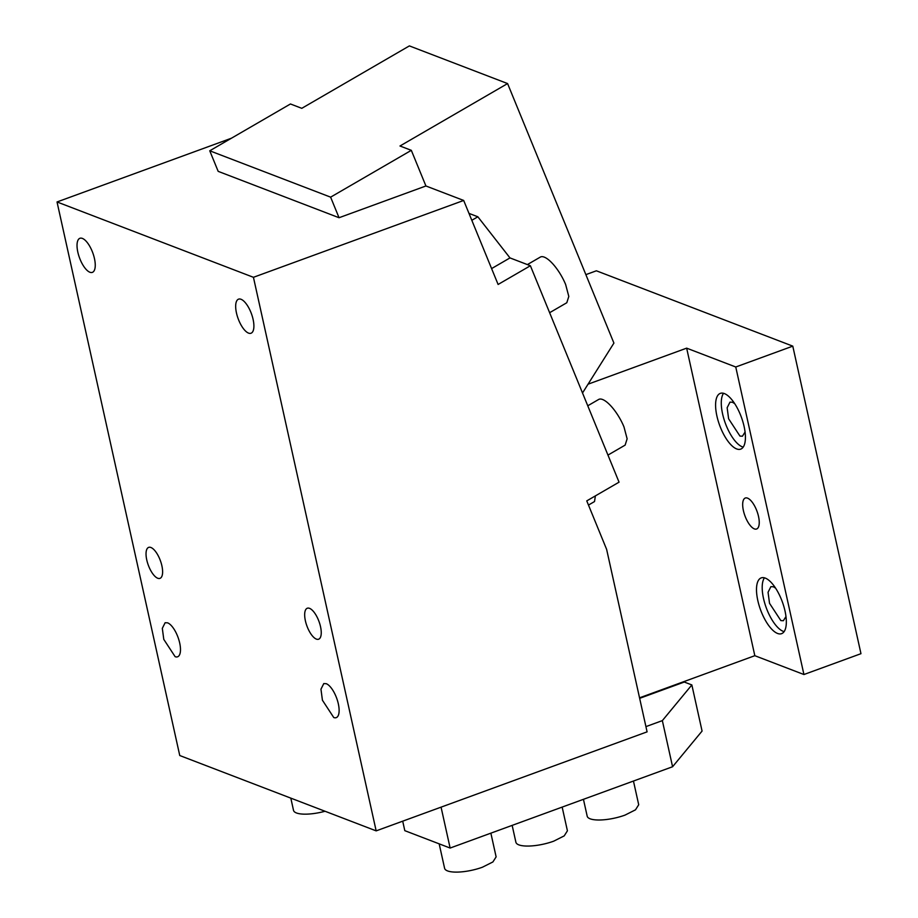 <?xml version="1.0" encoding="UTF-8"?>
<svg xmlns="http://www.w3.org/2000/svg" width="918" height="918" viewBox="0 0 918 918"><rect width="100%" height="100%" fill="white"/><g stroke="black" fill="none" stroke-linecap="round" stroke-linejoin="round"><path stroke-width="1.38" d="M326.257 683.692A18.142 7.092 69.9 0 1 337.594 700.996A18.142 7.092 69.9 0 1 336.229 717.646A18.142 7.092 69.9 0 1 333.75 717.52L322.425 700.227L320.956 689.188L323.779 683.577L326.257 683.692M231.393 138.228L57.031 201.96L179.756 755.525L376.162 830.87L647.087 731.853L606.626 549.366L586.763 500.884L619.053 482.168L530.386 265.738L509.983 257.912L491.6 268.584M645.928 726.62L662.348 720.619L691.851 684.931L684.289 682.04L639.651 698.346M441.065 807.151L450.13 848.048L404.804 830.664L402.704 821.174M662.348 720.619L672.573 766.748L450.13 848.048M691.851 684.931L702.075 731.061L672.573 766.748M679.779 683.118L680.536 683.405M209.752 150.793L290.455 103.975L301.781 108.324L409.382 45.9L507.585 83.572L399.984 145.996L411.321 150.334L330.618 197.152L209.752 150.793L218.174 171.356L339.04 217.727L425.918 185.975L463.682 200.457L498.107 284.465L530.386 265.738M82.39 238.416A18.142 7.092 69.9 0 1 93.728 255.72A18.142 7.092 69.9 0 1 92.374 272.371A18.142 7.092 69.9 0 1 89.895 272.244A18.142 7.092 69.9 0 1 78.558 254.952A18.142 7.092 69.9 0 1 79.912 238.29A18.142 7.092 69.9 0 1 82.39 238.416M167.615 622.84A18.142 7.092 69.9 0 1 178.953 640.133A18.142 7.092 69.9 0 1 177.599 656.795A18.142 7.092 69.9 0 1 175.12 656.668L163.783 639.376L162.314 628.337L165.137 622.714L167.615 622.84M490.866 833.154L496.122 856.873L492.909 861.945L482.443 867.212A26.392 7.826 167.5 0 1 444.599 868.29L439.171 843.849M325.041 811.26A26.392 7.826 167.5 0 1 293.508 810.33L290.811 798.121M562.16 807.106L567.416 830.813L564.203 835.885L553.738 841.163A26.392 7.826 167.5 0 1 515.893 842.231L512.152 825.374M633.454 781.046L638.71 804.753L635.497 809.825L625.032 815.104A26.392 7.826 167.5 0 1 587.187 816.182L583.446 799.326M587.761 405.79L598.651 399.468A26.392 8.79 59.9 0 1 623.988 426.927L627.132 438.815L625.135 445.115L607.957 455.087M527.38 264.591L540.323 257.086A26.392 8.79 59.9 0 1 565.649 284.546L568.804 296.434L566.808 302.733L549.618 312.705M471.818 220.297L477.853 216.786L509.983 257.912M468.983 213.389L477.853 216.786M595.38 495.892L594.52 501.561L588.472 505.061M241.032 299.279A18.142 7.092 69.9 0 1 252.37 316.572A18.142 7.092 69.9 0 1 251.004 333.234A18.142 7.092 69.9 0 1 248.537 333.108A18.142 7.092 69.9 0 1 237.2 315.803A18.142 7.092 69.9 0 1 238.554 299.153A18.142 7.092 69.9 0 1 241.032 299.279M57.031 201.96L253.437 277.305L463.682 200.457M376.162 830.87L253.437 277.305M150.919 547.495A16.49 6.449 -110.1 0 0 148.659 547.38A16.49 6.449 -110.1 0 0 147.431 562.527A16.49 6.449 -110.1 0 0 157.735 578.248A16.49 6.449 -110.1 0 0 159.984 578.363A16.49 6.449 -110.1 0 0 161.224 563.216A16.49 6.449 -110.1 0 0 150.919 547.495M309.55 608.347A16.49 6.449 -110.1 0 0 307.3 608.232A16.49 6.449 -110.1 0 0 306.061 623.379A16.49 6.449 -110.1 0 0 316.366 639.1A16.49 6.449 -110.1 0 0 318.626 639.215A16.49 6.449 -110.1 0 0 319.854 624.079A16.49 6.449 -110.1 0 0 309.55 608.347M639.536 697.829L754.825 655.693L686.653 348.151L588.036 384.194L582.517 392.984L613.913 343.091L507.585 83.572M411.321 150.334L425.918 185.975M330.618 197.152L339.04 217.727M764.43 577.824A29.686 11.601 -110.1 0 0 765.899 606.787A29.686 11.601 -110.1 0 0 783.249 631.366A29.686 11.601 -110.1 0 0 784.098 631.641M777.546 633.454A29.686 11.601 -110.1 0 0 781.597 633.661A29.686 11.601 -110.1 0 0 783.823 606.396A29.686 11.601 -110.1 0 0 765.279 578.099A29.686 11.601 -110.1 0 0 761.217 577.892A29.686 11.601 -110.1 0 0 759.002 605.146A29.686 11.601 -110.1 0 0 777.546 633.454M723.522 393.294A29.686 11.601 -110.1 0 0 724.99 422.269A29.686 11.601 -110.1 0 0 742.341 446.848A29.686 11.601 -110.1 0 0 743.19 447.123M736.638 448.925A29.686 11.601 -110.1 0 0 740.7 449.131A29.686 11.601 -110.1 0 0 742.914 421.878A29.686 11.601 -110.1 0 0 724.371 393.57A29.686 11.601 -110.1 0 0 720.309 393.374A29.686 11.601 -110.1 0 0 718.094 420.628A29.686 11.601 -110.1 0 0 736.638 448.925M734.675 403.61L732.461 402.256L729.982 402.13L727.148 407.741L728.617 418.78L739.954 436.084L742.433 436.211L745.072 432.045M585.868 274.643L596.379 270.799L792.785 346.143L735.754 366.993L686.653 348.151M754.825 655.693L803.927 674.523L860.969 653.685L792.785 346.143M735.754 366.993L803.927 674.523M775.584 588.128L773.369 586.774L770.89 586.648L768.056 592.271L769.525 603.31L780.862 620.602L783.341 620.729L785.98 616.575M747.55 498.141A16.49 6.449 69.9 0 1 757.855 513.862A16.49 6.449 69.9 0 1 756.616 528.997A16.49 6.449 69.9 0 1 754.366 528.894A16.49 6.449 69.9 0 1 744.062 513.162A16.49 6.449 69.9 0 1 745.301 498.026A16.49 6.449 69.9 0 1 747.55 498.141"/></g></svg>
